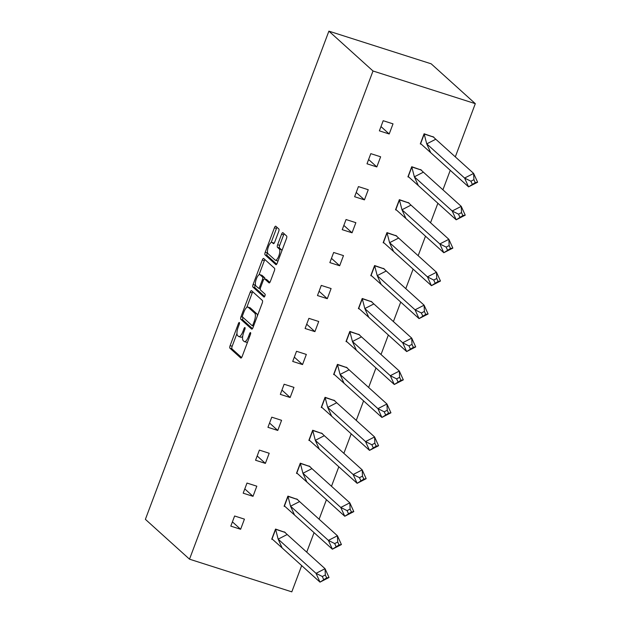 <?xml version="1.0" encoding="UTF-8"?>
<svg xmlns="http://www.w3.org/2000/svg" width="623" height="623" viewBox="0 0 623 623"><rect width="100%" height="100%" fill="white"/><g stroke="black" fill="none" stroke-linecap="round" stroke-linejoin="round"><path stroke-width="0.93" d="M239.372 322.512A1.565 0.522 -72.3 0 0 239.302 322.473A1.565 0.522 -72.3 0 0 238.407 323.586L230.128 345.609A2.235 0.748 -72.3 0 0 229.949 348.226L240.774 357.999A2.235 0.748 -72.3 0 0 240.875 358.061A2.235 0.748 -72.3 0 0 242.16 356.473L250.438 334.45A1.565 0.522 -72.3 0 0 250.563 332.62A1.565 0.522 -72.3 0 0 250.493 332.581A1.565 0.522 -72.3 0 0 249.589 333.687L248.522 336.537A7.157 2.391 -72.3 0 1 244.418 341.614A7.157 2.391 -72.3 0 1 244.107 341.435L243.204 340.617A7.157 2.391 -72.3 0 1 243.772 332.246L244.839 329.396A1.565 0.522 -72.3 0 0 244.964 327.566A1.565 0.522 -72.3 0 0 244.894 327.527A1.565 0.522 -72.3 0 0 243.998 328.64L242.931 331.491A7.157 2.391 -72.3 0 1 238.827 336.568A7.157 2.391 -72.3 0 1 238.508 336.381L237.612 335.563A7.157 2.391 -72.3 0 1 238.181 327.2L239.248 324.349A1.565 0.522 -72.3 0 0 239.372 322.512M278.66 231.608A2.235 0.748 -72.3 0 0 278.839 228.991L275.802 226.25A2.235 0.748 -72.3 0 0 275.701 226.188A2.235 0.748 -72.3 0 0 274.416 227.777L265.227 252.237A2.235 0.748 -72.3 0 0 265.048 254.854L275.872 264.627A2.235 0.748 -72.3 0 0 275.973 264.689A2.235 0.748 -72.3 0 0 277.251 263.101L286.448 238.64A2.235 0.748 -72.3 0 0 286.627 236.024L282.959 232.714A2.235 0.748 -72.3 0 0 282.858 232.652A2.235 0.748 -72.3 0 0 281.573 234.24L277.64 244.707A2.235 0.748 -72.3 0 0 277.461 247.323L279.283 248.966A5.981 1.994 -72.3 0 1 278.956 255.547A5.981 1.994 -72.3 0 1 275.382 260.212A5.981 1.994 -72.3 0 1 275.117 260.056L267.991 253.623A5.981 1.994 -72.3 0 1 268.311 247.043A5.981 1.994 -72.3 0 1 271.893 242.378A5.981 1.994 -72.3 0 1 272.158 242.534L273.341 243.601A2.235 0.748 -72.3 0 0 273.442 243.663A2.235 0.748 -72.3 0 0 274.727 242.074L278.66 231.608M189.509 559.181L373.006 70.991L328.889 31.15L145.385 519.341L189.509 559.181L291.805 591.85L301.68 565.598M251.567 290.707A2.235 0.748 -72.3 0 0 251.474 290.653A2.235 0.748 -72.3 0 0 250.189 292.234L241 316.694A2.235 0.748 -72.3 0 0 240.821 319.311L251.645 329.084A2.235 0.748 -72.3 0 0 251.747 329.146A2.235 0.748 -72.3 0 0 253.024 327.558L262.221 303.097A2.235 0.748 -72.3 0 0 262.4 300.481L251.567 290.707M253.109 284.462L262.306 260.009A2.235 0.748 -72.3 0 1 263.584 258.42A2.235 0.748 -72.3 0 1 263.685 258.475L274.509 268.256A2.235 0.748 -72.3 0 1 274.33 270.873L270.398 281.339A2.235 0.748 -72.3 0 1 269.12 282.928A2.235 0.748 -72.3 0 1 269.019 282.865L264.627 278.902A2.235 0.748 -72.3 0 0 264.526 278.847A2.235 0.748 -72.3 0 0 263.249 280.428L260.64 287.374A2.235 0.748 -72.3 0 0 260.461 289.991L265.032 294.118A1.565 0.522 -72.3 0 1 264.946 295.839A1.565 0.522 -72.3 0 1 264.012 297.062A1.565 0.522 -72.3 0 1 263.942 297.023L252.93 287.078A2.235 0.748 -72.3 0 1 253.109 284.462L255.157 285.116L255.391 284.501M373.006 70.991L475.31 103.659L431.186 63.819L328.889 31.15M475.31 103.659L455.304 156.871M450.258 170.313L442.922 189.813M437.876 203.254L430.54 222.754M425.493 236.195L418.158 255.695M413.111 269.136L405.783 288.636M400.729 302.077L393.401 321.577M388.347 335.01L381.019 354.518M375.965 367.952L368.637 387.459M363.583 400.893L356.255 420.4M351.201 433.834L343.873 453.334M338.819 466.775L331.491 486.275M326.436 499.716L319.108 519.216M314.062 532.657L306.726 552.157M240.626 529.27L244.434 519.13L234.614 516L230.806 526.131L240.626 529.27L232.41 521.856M285.264 532.439L275.537 529.067L271.721 539.199L272.5 539.448M253.008 496.329L256.816 486.197L246.996 483.059L243.188 493.19L253.008 496.329L244.792 488.915M297.646 499.506L287.912 496.126L284.104 506.258L284.882 506.507M265.39 463.387L269.198 453.256L259.378 450.118L255.562 460.249L265.39 463.387L257.174 455.974M310.028 466.565L300.294 463.185L296.486 473.316L297.264 473.566M277.765 430.446L281.58 420.315L271.76 417.176L267.945 427.316L277.765 430.446L269.557 423.033M322.41 433.624L312.676 430.244L308.868 440.383L309.647 440.625M290.147 397.505L293.963 387.374L284.135 384.235L280.327 394.375L290.147 397.505L281.939 390.091M334.792 400.682L325.058 397.303L321.25 407.442L322.029 407.691M302.529 364.572L306.337 354.432L296.517 351.294L292.709 361.433L302.529 364.572L294.321 357.15M347.175 367.741L337.44 364.362L333.632 374.501L334.411 374.75M314.911 331.631L318.719 321.491L308.899 318.353L305.091 328.492L314.911 331.631L306.703 324.209M359.549 334.8L349.822 331.42L346.014 341.56L346.793 341.809M327.293 298.69L331.101 288.55L321.281 285.42L317.473 295.551L327.293 298.69L319.085 291.268M371.931 301.859L362.204 298.487L358.396 308.619L359.175 308.868M339.675 265.748L343.483 255.609L333.663 252.479L329.855 262.61L339.675 265.748L331.459 258.335M384.313 268.918L374.587 265.546L370.778 275.678L371.549 275.927M352.057 232.807L355.865 222.676L346.045 219.537L342.237 229.669L352.057 232.807L343.841 225.394M396.695 235.977L386.969 232.605L383.153 242.736L383.932 242.986M364.439 199.866L368.248 189.735L358.427 186.596L354.619 196.728L364.439 199.866L356.224 192.452M409.077 203.043L399.351 199.664L395.535 209.795L396.314 210.044M376.822 166.925L380.63 156.794L370.81 153.655L367.002 163.794L376.822 166.925L368.606 159.511M421.46 170.102L411.733 166.723L407.917 176.862L408.696 177.103M389.204 133.984L393.012 123.852L383.192 120.714L379.376 130.853L389.204 133.984L380.988 126.57M433.842 137.161L424.107 133.781L420.299 143.921L421.078 144.17M238.827 336.568L240.875 337.222A7.157 2.391 -72.3 0 0 242.705 336.256M244.418 341.614L246.467 342.268A7.157 2.391 -72.3 0 0 247.611 341.949M236.958 333.523L232.177 346.263A2.235 0.748 -72.3 0 0 231.997 348.88L241.607 357.555M243.017 317.411A2.235 0.748 -72.3 0 0 242.869 319.965L252.471 328.64M252.79 291.805A2.235 0.748 -72.3 0 0 252.237 292.888L246.778 307.412M242.697 315.176A1.565 0.522 -72.3 0 0 242.573 317.006L252.074 325.588A1.565 0.522 -72.3 0 0 252.144 325.627A1.565 0.522 -72.3 0 0 253.039 324.513L254.168 321.515A7.157 2.391 -72.3 0 0 254.737 313.143L248.242 307.271A7.157 2.391 -72.3 0 0 247.931 307.092A7.157 2.391 -72.3 0 0 243.827 312.17L242.697 315.176M257.431 315.838A7.157 2.391 -72.3 0 0 256.785 313.797L254.737 313.143M247.931 307.092L249.971 307.746A7.157 2.391 -72.3 0 1 250.29 307.926L256.785 313.797M259.043 274.766L264.347 260.663L262.306 260.009M264.9 259.581A2.235 0.748 -72.3 0 0 264.347 260.663M269.845 282.421L266.675 279.556A2.235 0.748 -72.3 0 0 266.574 279.501A2.235 0.748 -72.3 0 0 266.457 279.486M264.666 296.478L254.978 287.733L252.93 287.078M260.071 274.79A5.981 1.994 -72.3 0 0 259.807 274.634A5.981 1.994 -72.3 0 0 256.224 279.299A5.981 1.994 -72.3 0 0 255.905 285.879L258.413 288.145A2.235 0.748 -72.3 0 0 258.514 288.2A2.235 0.748 -72.3 0 0 259.799 286.611L262.408 279.672A2.235 0.748 -72.3 0 0 262.579 277.056L260.071 274.79L262.119 275.444A5.981 1.994 -72.3 0 0 261.855 275.288L259.807 274.634M264.806 278.933A2.235 0.748 -72.3 0 0 264.627 277.71L262.579 277.056M262.119 275.444L264.627 277.71M255.157 285.116A2.235 0.748 -72.3 0 0 254.978 287.733M272.158 242.534L274.167 243.172A5.981 1.994 -72.3 0 0 273.941 243.032L271.893 242.378M275.382 260.212L277.422 260.866A5.981 1.994 -72.3 0 0 278.131 260.757M281.837 250.913A5.981 1.994 -72.3 0 0 281.331 249.621L279.283 248.966M284.174 233.812A2.235 0.748 -72.3 0 0 283.621 234.894L279.688 245.361A2.235 0.748 -72.3 0 0 279.509 247.977L281.331 249.621M267.477 252.331L267.275 252.891A2.235 0.748 -72.3 0 0 267.096 255.508L276.705 264.183M277.017 227.348A2.235 0.748 -72.3 0 0 276.464 228.431L271.184 242.487M282.141 547.952L319.996 582.139L316.017 573.339L278.154 539.152L282.141 547.952L272.056 538.895L275.631 529.394L278.154 539.152L287.195 534.518L325.05 568.706L329.037 577.498L319.996 582.139L326.662 577.895L325.338 574.959L322.325 576.509L323.656 579.445M325.338 574.959L325.05 568.706L316.017 573.339L322.325 576.509M329.037 577.498L326.662 577.895M275.467 529.246L284.836 532.338L287.234 534.55M284.82 532.322L284.322 531.871M294.523 515.011L332.378 549.198L328.399 540.406L290.536 506.219L294.523 515.011L284.438 505.962L288.013 496.453L290.536 506.219L299.577 501.577L337.432 535.764L341.42 544.564L332.378 549.198L339.044 544.954L337.721 542.026L334.707 543.567L336.038 546.503M337.721 542.026L337.432 535.764L328.399 540.406L334.707 543.567M341.42 544.564L339.044 544.954M287.849 496.305L297.218 499.397L299.616 501.616M297.202 499.381L296.704 498.93M306.905 482.07L344.76 516.257L340.773 507.465L302.918 473.278L306.905 482.07L296.821 473.021L300.395 463.52L302.918 473.278L311.952 468.636L349.815 502.823L353.802 511.623L344.76 516.257L351.427 512.013L350.103 509.084L347.089 510.626L348.421 513.562M350.103 509.084L349.815 502.823L340.773 507.465L347.089 510.626M353.802 511.623L351.427 512.013M300.231 463.364L309.6 466.456L311.998 468.675M309.584 466.44L309.086 465.988M319.288 449.136L357.143 483.323L353.155 474.524L315.3 440.336L319.288 449.136L309.203 440.079L312.777 430.579L315.3 440.336L324.334 435.695L362.197 469.882L366.176 478.682L357.143 483.323L363.809 479.071L362.485 476.143L359.471 477.685L360.795 480.621M362.485 476.143L362.197 469.882L353.155 474.524L359.471 477.685M366.176 478.682L363.809 479.071M312.606 430.431L321.982 433.515L324.381 435.734M321.966 433.499L321.468 433.047M331.67 416.195L369.525 450.382L365.537 441.582L327.682 407.395L331.67 416.195L321.585 407.138L325.151 397.638L327.682 407.395L336.716 402.754L374.579 436.941L378.558 445.741L369.525 450.382L376.191 446.13L374.867 443.202L371.853 444.744L373.177 447.68M374.867 443.202L374.579 436.941L365.537 441.582L371.853 444.744M378.558 445.741L376.191 446.13M324.988 397.49L334.364 400.573L336.763 402.793M334.349 400.566L333.85 400.114M344.052 383.254L381.907 417.441L377.92 408.641L340.065 374.454L344.052 383.254L333.967 374.197L337.534 364.696L340.065 374.454L349.098 369.813L386.961 404L390.94 412.8L381.907 417.441L388.573 413.197L387.241 410.261L384.235 411.811L385.559 414.739M387.241 410.261L386.961 404L377.92 408.641L384.235 411.811M390.94 412.8L388.573 413.197M337.37 364.548L346.746 367.632L349.145 369.852M346.731 367.625L346.224 367.173M356.426 350.313L394.289 384.5L390.302 375.7L352.447 341.513L356.426 350.313L346.349 341.256L349.916 331.755L352.447 341.513L361.48 336.872L399.335 371.059L403.322 379.859L394.289 384.5L400.955 380.256L399.623 377.32L396.617 378.87L397.941 381.798M399.623 377.32L399.335 371.059L390.302 375.7L396.617 378.87M403.322 379.859L400.955 380.256M349.752 331.607L359.128 334.699L361.519 336.911M359.113 334.683L358.607 334.232M368.808 317.372L406.671 351.559L402.684 342.759L364.829 308.572L368.808 317.372L358.731 308.315L362.298 298.814L364.829 308.572L373.862 303.931L411.717 338.118L415.705 346.918L406.671 351.559L413.337 347.315L412.005 344.379L408.992 345.929L410.323 348.857M412.005 344.379L411.717 338.118L402.684 342.759L408.992 345.929M415.705 346.918L413.337 347.315M362.134 298.666L371.51 301.758L373.901 303.969M371.487 301.742L370.989 301.291M381.19 284.431L419.053 318.618L415.066 309.818L377.211 275.631L381.19 284.431L371.106 275.374L374.68 265.873L377.211 275.631L386.244 270.997L424.099 305.184L428.087 313.976L419.053 318.618L425.719 314.374L424.388 311.438L421.374 312.987L422.705 315.923M424.388 311.438L424.099 305.184L415.066 309.818L421.374 312.987M428.087 313.976L425.719 314.374M374.516 265.725L383.885 268.817L386.283 271.028M383.869 268.801L383.371 268.349M393.572 251.49L431.435 285.677L427.448 276.885L389.585 242.69L393.572 251.49L383.488 242.44L387.062 232.932L389.585 242.69L398.627 238.056L436.482 272.243L440.469 281.035L431.435 285.677L438.101 281.432L436.77 278.497L433.756 280.046L435.088 282.982M436.77 278.497L436.482 272.243L427.448 276.885L433.756 280.046M440.469 281.035L438.101 281.432M386.899 232.784L396.267 235.876L398.665 238.095M396.251 235.86L395.753 235.408M405.955 218.548L443.81 252.736L439.83 243.943L401.967 209.756L405.955 218.548L395.87 209.499L399.444 199.999L401.967 209.756L411.009 205.115L448.864 239.302L452.851 248.102L443.81 252.736L450.484 248.491L449.152 245.563L446.138 247.105L447.47 250.041M449.152 245.563L448.864 239.302L439.83 243.943L446.138 247.105M452.851 248.102L450.484 248.491M399.281 199.843L408.649 202.934L411.048 205.154M408.633 202.919L408.135 202.467M418.337 185.607L456.192 219.802L452.212 211.002L414.35 176.815L418.337 185.607L408.252 176.558L411.826 167.057L414.35 176.815L423.391 172.174L461.246 206.361L465.233 215.161L456.192 219.802L462.858 215.55L461.534 212.622L458.52 214.164L459.852 217.1M461.534 212.622L461.246 206.361L452.212 211.002L458.52 214.164M465.233 215.161L462.858 215.55M411.663 166.909L421.031 169.993L423.43 172.213M421.016 169.978L420.517 169.526M430.719 152.674L468.574 186.861L464.594 178.061L426.732 143.874L430.719 152.674L420.634 143.617L424.208 134.116L426.732 143.874L435.773 139.233L473.628 173.42L477.615 182.22L468.574 186.861L475.24 182.609L473.916 179.681L470.902 181.223L472.234 184.159M473.916 179.681L473.628 173.42L464.594 178.061L470.902 181.223M477.615 182.22L475.24 182.609M424.045 133.968L433.413 137.052L435.812 139.272M433.398 137.037L432.899 136.585M239.388 323.898L238.407 323.586M250.578 334.006L249.589 333.687M244.987 328.952L243.998 328.64M243.936 331.81L242.931 331.491M249.527 336.856L248.522 336.537M231.997 348.88L229.949 348.226M232.177 346.263L230.128 345.609M242.869 319.965L240.821 319.311M242.9 317.302L241 316.694M252.237 292.888L250.189 292.234M253.584 326.07L252.222 325.634M254.044 324.84L253.039 324.513M255.181 321.834L254.168 321.515M250.29 307.926L248.242 307.271M266.675 279.556L264.627 278.902M260.803 286.938L259.799 286.611M263.428 280L262.408 279.672M279.509 247.977L277.461 247.323M279.688 245.361L277.64 244.707M283.621 234.894L281.573 234.24M267.096 255.508L265.048 254.854M267.275 252.891L265.227 252.237M276.464 228.431L274.416 227.777M253.577 326.086L252.144 325.627M266.574 279.501L264.526 278.847M260.282 288.768L258.514 288.2M284.361 532.182L285.1 532.4M296.743 499.249L297.483 499.459M309.125 466.308L309.865 466.518M321.507 433.367L322.247 433.577M333.889 400.425L334.629 400.636M346.271 367.484L347.003 367.695M358.653 334.543L359.385 334.753M371.035 301.602L371.767 301.812M383.41 268.661L384.15 268.879M395.792 235.72L396.532 235.938M408.174 202.786L408.914 202.997M420.556 169.845L421.296 170.056M432.938 136.904L433.678 137.115"/></g></svg>

